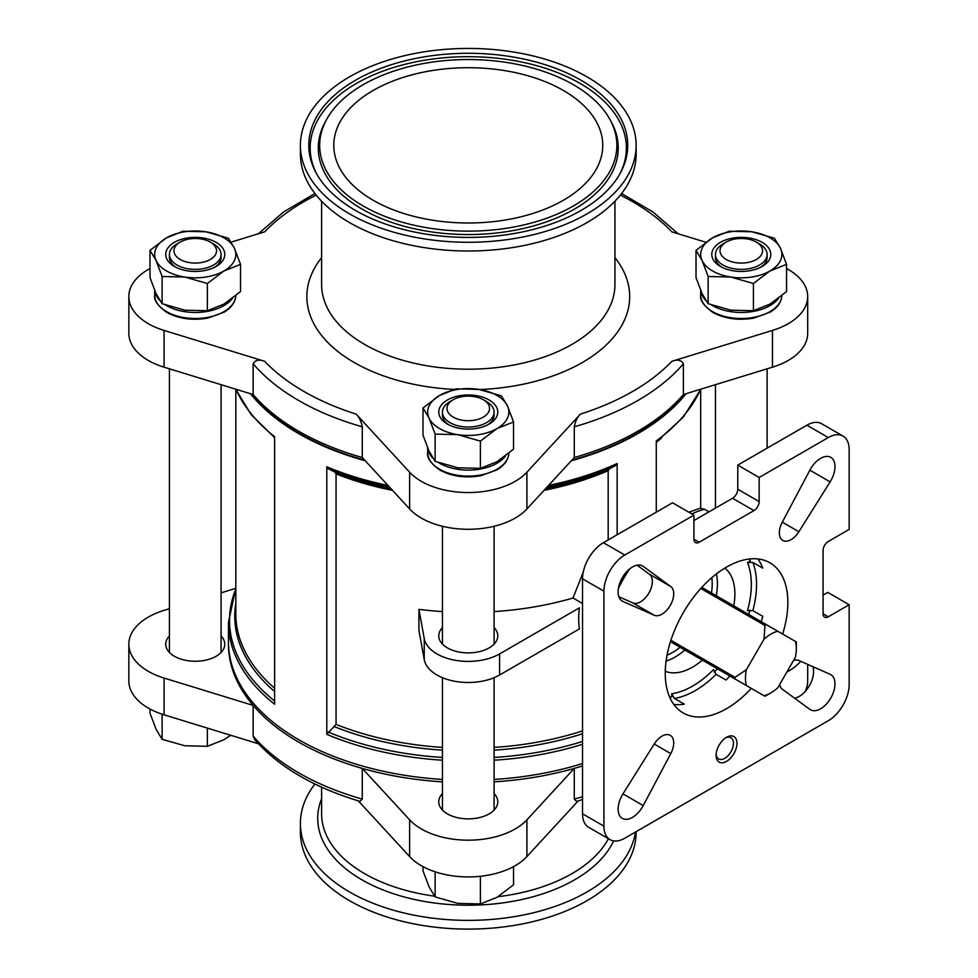 <?xml version="1.0" encoding="UTF-8"?>
<svg xmlns="http://www.w3.org/2000/svg" width="978" height="978" viewBox="0 0 978 978"><rect width="100%" height="100%" fill="white"/><g stroke="black" fill="none" stroke-linecap="round" stroke-linejoin="round"><path stroke-width="1.47" d="M586.971 76.822A167.874 96.92 180 0 1 636.14 145.355A167.874 96.92 180 0 1 468.266 242.275A167.874 96.92 180 0 1 300.405 145.355A167.874 96.92 180 0 1 404.024 55.807A167.874 96.92 180 0 1 586.971 76.822M581.03 80.245A159.475 92.066 180 0 1 620.382 172.984A159.475 92.066 180 0 1 468.266 237.422A159.475 92.066 180 0 1 316.151 172.984A159.475 92.066 180 0 1 385.576 66.626A159.475 92.066 180 0 1 581.03 80.245M573.34 84.683A148.595 85.795 180 0 1 610.015 119.597A148.595 85.795 180 0 1 468.266 231.138A148.595 85.795 180 0 1 326.53 119.597A148.595 85.795 180 0 1 573.34 84.683M563.365 90.453A134.475 77.641 180 0 1 602.754 145.355A134.475 77.641 180 0 1 468.266 222.996A134.475 77.641 180 0 1 333.791 145.355A134.475 77.641 180 0 1 416.811 73.619A134.475 77.641 180 0 1 563.365 90.453M513.536 421.983L513.536 449.208L496.971 461.726L480.394 468.34L457.765 467.79L435.137 461.335L429.073 451.225L423.009 435.198L423.009 407.985L429.073 418.095L435.137 434.122L457.765 434.66L480.394 441.115L496.971 428.596L513.536 421.983L507.472 405.956L501.408 395.858L478.768 389.391L456.139 388.853L439.574 395.454L423.009 407.985M162.116 276.493L184.744 277.031L207.385 283.498L223.95 270.967L240.515 264.366L240.515 291.578L223.95 304.109L207.385 310.711L184.744 310.173L162.116 303.706L156.052 293.596L149.989 277.581L149.989 250.356L156.052 260.466L162.116 276.493L162.116 303.706M708.145 276.493L730.786 277.031L753.415 283.498L769.979 270.967L786.556 264.366L786.556 291.578L769.979 304.109L753.415 310.711L730.786 310.173L708.145 303.706L702.082 293.596L696.018 277.581L696.018 250.356L702.082 260.466L708.145 276.493L708.145 303.706M823.073 613.781L828.28 616.788A7.384 4.254 120 0 1 824.601 617.155A7.384 4.254 120 0 1 823.073 613.781L823.073 550.516A7.384 4.254 120 0 1 828.28 541.482L849.161 529.428L849.161 449.599A29.511 17.042 120 0 0 843.048 436.09A29.511 17.042 120 0 0 828.28 437.557L759.148 477.472L737.767 465.112L806.899 425.198L828.28 437.557M610.04 839.662L588.646 827.315A29.511 17.042 120 0 1 582.533 813.806L582.533 578.829A29.511 17.042 120 0 1 603.402 542.68L672.546 502.778L693.928 515.125L624.795 555.039A29.511 17.042 120 0 0 603.927 591.189L603.927 826.153A29.511 17.042 120 0 0 610.04 839.662A29.511 17.042 120 0 0 624.795 838.207L828.28 720.725A29.511 17.042 120 0 0 849.161 684.576L849.161 604.746L827.767 592.387L823.073 595.101M442.447 781.862A239.818 138.46 180 0 1 362.263 768.402A239.818 138.46 180 0 1 253.155 705.407L253.155 736.128L254.891 739.894C279.072 767.094 314.109 787.596 360.002 801.385L362.263 799.124A239.818 138.46 180 0 1 253.155 736.128M582.533 765.933A239.818 138.46 180 0 1 574.269 768.402L526.91 819.833A66.406 38.338 0 0 1 468.266 840.175A66.406 38.338 0 0 1 409.635 819.833L362.263 768.402L362.263 799.124M494.098 781.862A239.818 138.46 180 0 0 574.269 768.402L574.269 799.124L576.531 801.385L582.533 799.539M362.263 426.799L362.263 457.521L409.635 508.951L409.635 472.203L356.151 414.122C359.146 417.007 361.188 421.225 362.263 426.799A239.818 138.46 180 0 1 253.155 363.804C255.197 360.026 259.036 359.195 264.671 361.31L164.072 330.43A66.406 38.338 0 0 1 128.839 296.578A66.406 38.338 0 0 1 149.989 268.522M253.155 363.804L253.155 394.525A239.818 138.46 180 0 0 362.263 457.521M708.977 511.861L704.453 509.245L699.93 508.352L688.879 512.203M702.387 660.15A59.768 34.511 -60 0 1 692.632 667.094A59.768 34.511 -60 0 1 665.26 671.287M724.832 568.108A59.768 34.511 -60 0 1 733.745 605.822M669.685 697.192A86.7 50.061 120 0 0 671.752 696.911L671.752 693.695L674.368 698.414L684.282 704.136A86.7 50.061 120 0 1 673.842 704.466M714.172 672.143A86.7 50.061 120 0 0 717.363 668.793M748.72 614.477A86.7 50.061 120 0 0 750.028 610.04M749.478 558.988A86.7 50.061 120 0 1 750.273 560.92L747.485 562.521L752.877 562.423A86.7 50.061 -60 0 1 752.877 610.627L747.485 610.724A83.008 47.922 -60 0 0 747.485 562.521M671.752 693.695A83.008 47.922 -60 0 0 713.5 669.6L716.104 674.319L726.018 680.04A86.7 50.061 120 0 0 729.881 676.018M761.251 621.702A86.7 50.061 120 0 0 762.791 616.348L752.877 610.627M757.852 558.939A86.7 50.061 120 0 1 762.791 568.145L752.877 562.423M751.275 688.378A86.7 50.061 -60 0 1 726.544 708.671A86.7 50.061 -60 0 1 683.194 712.962A86.7 50.061 -60 0 1 683.194 612.851A86.7 50.061 -60 0 1 769.894 562.79A86.7 50.061 -60 0 1 782.644 634.05M795.383 657.277A35.966 20.77 120 0 0 796.324 648.793A35.966 20.77 120 0 0 795.383 641.409L777.767 631.238A35.966 20.77 120 0 0 764.026 639.172L746.397 669.698A35.966 20.77 120 0 0 746.397 685.554L764.026 695.725A35.966 20.77 120 0 0 770.896 692.852A35.966 20.77 120 0 0 777.767 687.803L795.383 657.277M794.601 698.206A20.294 11.712 120 0 0 809.381 685.7A20.294 11.712 120 0 0 812.816 666.654M618.878 596.751L632.815 602.9A16.602 9.584 120 0 0 648.891 593.047A16.602 9.584 120 0 0 649.392 574.196L637.094 565.211M693.928 520.54L732.546 498.254A7.384 4.254 120 0 0 737.767 489.22L737.767 465.112M843.048 436.09L821.654 423.743A29.511 17.042 120 0 0 806.899 425.198M726.544 761.385A14.756 8.521 -60 0 1 716.104 755.358A14.756 8.521 -60 0 1 726.544 737.29A14.756 8.521 -60 0 1 736.972 743.317A14.756 8.521 -60 0 1 726.544 761.385M779.625 684.576A16.602 9.584 120 0 0 782.302 689.209L809.857 709.368A20.294 11.712 120 0 0 810.481 709.771A20.294 11.712 120 0 0 830.774 698.06A20.294 11.712 120 0 0 830.774 674.624A20.294 11.712 120 0 0 830.114 674.294L798.879 660.505A16.602 9.584 120 0 0 793.525 660.492M809.857 470.173L782.302 522.166A16.602 9.584 120 0 0 782.803 540.431A16.602 9.584 120 0 0 798.879 531.726L830.114 481.873A20.294 11.712 120 0 0 830.774 457.349A20.294 11.712 120 0 0 809.857 470.173L830.114 481.873M622.974 601.47L654.209 615.248A16.602 9.584 120 0 0 670.285 605.394A16.602 9.584 120 0 0 670.786 586.555L643.218 566.384A20.294 11.712 120 0 0 642.607 565.993A20.294 11.712 120 0 0 622.314 577.705A20.294 11.712 120 0 0 622.314 601.14A20.294 11.712 120 0 0 622.974 601.47L621.702 600.736M643.218 805.579L670.786 753.598A16.602 9.584 120 0 0 670.285 735.334A16.602 9.584 120 0 0 654.209 744.026L622.974 793.891A20.294 11.712 120 0 0 622.314 818.403A20.294 11.712 120 0 0 643.218 805.579L622.974 793.891M693.928 515.125L693.928 539.22A7.384 4.254 120 0 0 695.456 542.594A7.384 4.254 120 0 0 699.148 542.24L753.94 510.602A7.384 4.254 120 0 0 759.148 501.567L759.148 477.472M828.28 616.788L849.161 604.746M629.673 568.915A86.7 50.061 120 0 0 618.389 588.475M583.255 572.118L573.022 598.023L582.533 603.512M442.447 611.592A232.434 134.194 0 0 1 418.926 609.355L418.926 630.443L424.244 659.612A44.279 25.562 0 0 0 453.486 681.03A44.279 25.562 0 0 0 499.575 675.003L579.416 628.915A81.162 46.858 -60 0 1 579.416 607.827L499.575 653.927L499.575 675.003M494.098 611.592A232.434 134.194 0 0 0 573.022 598.023M617.142 534.758L617.142 463.523L615.847 465.442L609.502 468.731L608.182 470.65L608.182 539.929M336.053 473.865L336.053 724.405L326.799 734.356L326.799 466.775L328.143 468.694L334.684 471.946L336.053 473.865A232.434 134.194 180 0 0 392.508 490.357M582.533 763.525A239.818 138.46 180 0 1 494.098 779.442M442.447 779.442A239.818 138.46 180 0 1 228.461 641.8L228.461 622.558A239.818 138.46 180 0 0 274.622 704.233L274.622 436.653A239.818 138.46 180 0 1 235.918 389.232M686.055 393.706A239.818 138.46 180 0 1 571.286 460.76M365.259 460.76A239.818 138.46 180 0 1 250.49 393.706M700.627 389.232A239.818 138.46 180 0 1 656.275 440.919L656.275 512.166M683.377 363.804A239.818 138.46 180 0 1 574.269 426.799L574.269 457.521A239.818 138.46 180 0 0 683.377 394.525L683.377 363.804C681.36 360.026 677.522 359.195 671.874 361.31L772.461 330.43A66.406 38.338 0 0 0 807.694 296.578A66.406 38.338 0 0 0 786.556 268.522M705.835 242.263L671.874 231.847A232.434 134.194 180 0 0 620.37 195.099M316.175 195.099A232.434 134.194 180 0 0 264.671 231.847L231.138 242.128M409.635 472.203A66.406 38.338 0 0 0 468.266 492.545A66.406 38.338 0 0 0 526.91 472.203L580.394 414.122C577.399 416.995 575.357 421.212 574.269 426.799M684.893 394.061A239.023 137.996 180 0 1 571.91 460.088M364.635 460.088A239.023 137.996 180 0 1 362.618 459.526A239.023 137.996 180 0 1 251.652 394.061M169.426 608.707L164.072 610.358A66.406 38.338 0 0 0 128.839 644.209A66.406 38.338 0 0 0 164.072 678.06L253.155 705.407A239.818 138.46 180 0 1 228.461 642.998M358.339 800.884L409.635 856.581A66.406 38.338 0 0 0 468.266 876.924A66.406 38.338 0 0 0 526.91 856.581L578.206 800.884M128.839 644.209L128.839 680.957A66.406 38.338 0 0 0 164.072 714.808L258.388 743.769M805.102 691.58A66.406 38.338 0 0 0 807.694 680.957L807.694 664.404M418.926 609.355L424.244 638.524A44.279 25.562 0 0 0 453.486 659.942A44.279 25.562 0 0 0 499.575 653.927M442.447 627.595A29.511 17.042 0 0 0 438.755 635.847A29.511 17.042 0 0 0 447.398 647.901A29.511 17.042 0 0 0 479.562 651.592A29.511 17.042 0 0 0 497.79 635.847A29.511 17.042 0 0 0 494.098 627.595M671.825 642.497L735.028 678.989A43.35 25.025 -60 0 1 735.028 677.338L670.896 640.309M795.383 641.409L796.324 641.959A43.35 25.025 -60 0 1 796.324 642.778L796.324 648.793M764.026 639.172L764.955 625.504A43.35 25.025 -60 0 1 766.385 624.673L701.813 587.387M766.385 624.673L777.767 631.238M764.955 625.504L700.823 588.463M735.028 677.338L746.397 669.698M770.896 692.852L765.676 695.871A43.35 25.025 -60 0 1 764.955 696.275L764.026 695.725M746.397 685.554L735.028 678.989M128.839 296.578L128.839 333.327A66.406 38.338 0 0 0 164.072 367.178L253.155 394.525M683.377 394.525L772.461 367.178A66.406 38.338 0 0 0 807.694 333.327L807.694 296.578M409.635 508.951A66.406 38.338 0 0 0 468.266 529.294A66.406 38.338 0 0 0 526.91 508.951L574.269 457.521M786.813 672.118A66.406 38.338 0 0 0 800.713 661.324M442.447 793.586A29.511 17.042 0 0 0 438.755 801.838A29.511 17.042 0 0 0 447.398 813.879A29.511 17.042 0 0 0 479.562 817.571A29.511 17.042 0 0 0 497.79 801.838A29.511 17.042 0 0 0 494.098 793.586M235.661 588.377L221.077 592.851M169.426 635.957A29.511 17.042 0 0 0 165.734 644.209A29.511 17.042 0 0 0 174.377 656.262A29.511 17.042 0 0 0 206.554 659.954A29.511 17.042 0 0 0 224.769 644.209A29.511 17.042 0 0 0 221.077 635.957M636.14 831.655L636.14 832.18A167.874 96.92 180 0 1 468.266 929.1A167.874 96.92 180 0 1 300.405 832.18L300.405 823.452A167.874 96.92 180 0 1 314.916 784.014M635.48 832.034A167.874 96.92 180 0 1 460.821 920.274A167.874 96.92 180 0 1 300.405 823.452M636.14 145.355L636.14 154.084A167.874 96.92 180 0 1 468.266 251.004A167.874 96.92 180 0 1 300.405 154.084L300.405 145.355M725.615 737.864A12.262 7.078 -60 0 1 730.908 737.705A12.262 7.078 -60 0 1 732.791 747.522A12.262 7.078 -60 0 1 724.784 758.329A12.262 7.078 -60 0 1 718.647 758.94A12.262 7.078 -60 0 1 716.153 754.27M786.556 264.366L780.493 248.339L774.429 238.229L751.789 231.774L729.16 231.224L712.595 237.837L696.018 250.356M753.415 283.498L753.415 310.711M240.515 264.366L234.451 248.339L228.387 238.229L205.759 231.774L183.118 231.224L166.553 237.837L149.989 250.356M207.385 283.498L207.385 310.711M480.394 441.115L480.394 468.34M435.137 434.122L435.137 461.335M726.226 259.476A21.296 12.298 0 0 0 756.349 259.476A21.296 12.298 0 0 0 756.349 242.092A21.296 12.298 0 0 0 726.226 242.092A21.296 12.298 0 0 0 726.226 259.476M726.226 242.092L723.023 243.938A25.831 14.914 0 0 0 715.456 254.488A25.831 14.914 0 0 0 723.023 265.026A25.831 14.914 0 0 0 751.165 268.253A25.831 14.914 0 0 0 767.119 254.488A25.831 14.914 0 0 0 759.551 243.938L756.349 242.092M760.762 267.202A25.831 14.914 0 0 0 767.119 257.41L767.119 254.488M715.456 254.488L715.456 257.41A25.831 14.914 0 0 0 721.813 267.202M720.419 266.456A29.511 17.042 0 0 0 762.155 266.456A29.511 17.042 0 0 0 762.155 242.348A29.511 17.042 0 0 0 720.419 242.348A29.511 17.042 0 0 0 720.419 266.456L720.419 266.456M702.082 260.466A40.587 23.435 0 0 0 730.786 277.031A40.587 23.435 0 0 0 769.979 270.967A40.587 23.435 0 0 0 780.493 248.339A40.587 23.435 0 0 0 751.789 231.774A40.587 23.435 0 0 0 712.595 237.837A40.587 23.435 0 0 0 702.082 260.466M180.196 259.476A21.296 12.298 0 0 0 210.319 259.476A21.296 12.298 0 0 0 210.319 242.092A21.296 12.298 0 0 0 180.196 242.092A21.296 12.298 0 0 0 180.196 259.476M180.196 242.092L176.994 243.938A25.831 14.914 0 0 0 169.426 254.488A25.831 14.914 0 0 0 176.994 265.026A25.831 14.914 0 0 0 205.136 268.253A25.831 14.914 0 0 0 221.077 254.488A25.831 14.914 0 0 0 213.51 243.938L210.319 242.092M214.732 267.202A25.831 14.914 0 0 0 221.077 257.41L221.077 254.488M169.426 254.488L169.426 257.41A25.831 14.914 0 0 0 175.771 267.202M174.377 266.456A29.511 17.042 0 0 0 216.126 266.456A29.511 17.042 0 0 0 216.126 242.348A29.511 17.042 0 0 0 174.377 242.348A29.511 17.042 0 0 0 174.377 266.456L174.377 266.456M156.052 260.466A40.587 23.435 0 0 0 184.744 277.031A40.587 23.435 0 0 0 223.95 270.967A40.587 23.435 0 0 0 234.451 248.339A40.587 23.435 0 0 0 205.759 231.774A40.587 23.435 0 0 0 166.553 237.837A40.587 23.435 0 0 0 156.052 260.466M453.205 417.105A21.296 12.298 0 0 0 483.328 417.105A21.296 12.298 0 0 0 483.328 399.721A21.296 12.298 0 0 0 453.205 399.721A21.296 12.298 0 0 0 453.205 417.105M453.205 399.721L450.002 401.567A25.831 14.914 0 0 0 442.447 412.105A25.831 14.914 0 0 0 450.002 422.655A25.831 14.914 0 0 0 478.156 425.882A25.831 14.914 0 0 0 494.098 412.105A25.831 14.914 0 0 0 486.531 401.567L483.328 399.721M487.753 424.831A25.831 14.914 0 0 0 494.098 415.039L494.098 412.105M442.447 412.105L442.447 415.039A25.831 14.914 0 0 0 448.792 424.831M447.398 424.073A29.511 17.042 0 0 0 489.147 424.073A29.511 17.042 0 0 0 489.134 399.978A29.511 17.042 0 0 0 447.398 399.978A29.511 17.042 0 0 0 447.398 424.073L447.398 424.073M429.073 418.095A40.587 23.435 0 0 0 457.765 434.66A40.587 23.435 0 0 0 496.971 428.596A40.587 23.435 0 0 0 507.472 405.956A40.587 23.435 0 0 0 478.768 389.391A40.587 23.435 0 0 0 439.574 395.454A40.587 23.435 0 0 0 429.073 418.095M162.116 714.184L162.116 739.307L156.052 729.197L149.989 713.17L149.989 709.013M162.116 739.307L184.744 745.762L207.385 746.312L207.385 728.109M207.385 746.312L223.95 739.698L230.71 735.273M423.009 866.642L423.009 870.799L429.073 886.826L435.137 896.924L457.765 903.391L480.394 903.929L496.971 897.327L513.536 884.797L513.536 866.642M480.394 903.929L480.394 876.716M435.137 896.924L435.137 871.814M603.402 542.68L624.795 555.039M582.533 796.667A239.818 138.46 180 0 1 574.269 799.124M356.151 414.122A232.434 134.194 180 0 1 264.671 361.31M691.825 513.902A116.211 67.103 -60 0 1 704.453 509.245M716.104 674.319A86.7 50.061 -60 0 1 695.236 690.602A86.7 50.061 -60 0 1 674.368 698.414M582.533 813.806L603.927 826.153M582.533 578.829L603.927 591.189M661.641 437.948A232.434 134.194 180 0 1 656.275 442.398M608.182 470.65A232.434 134.194 180 0 1 544.025 490.357M582.533 730.896A232.434 134.194 180 0 1 494.098 747.4M442.447 747.4A232.434 134.194 180 0 1 336.053 724.405M582.533 744.282A239.818 138.46 180 0 1 494.098 760.212M442.447 760.212A239.818 138.46 180 0 1 326.799 734.356M617.142 463.523A239.818 138.46 180 0 1 548.56 485.43M387.973 485.43A239.818 138.46 180 0 1 326.799 466.775M582.533 741.446A238.73 137.825 180 0 1 494.098 757.449M442.447 757.449A238.73 137.825 180 0 1 328.143 732.021M582.533 733.745A233.51 134.817 180 0 1 494.098 750.163M442.447 750.163A233.51 134.817 180 0 1 334.684 726.752M609.502 468.731A233.51 134.817 180 0 1 545.687 488.56M390.845 488.56A233.51 134.817 180 0 1 334.684 471.946M615.847 465.442A238.73 137.825 180 0 1 546.898 487.24M389.647 487.24A238.73 137.825 180 0 1 328.143 468.694M274.622 701.043A238.73 137.825 180 0 1 235.832 588.976M274.622 691.519A233.51 134.817 180 0 1 235.832 603.218M274.622 688.267A232.434 134.194 180 0 1 235.832 614.037L235.832 389.562M671.874 361.31A232.434 134.194 180 0 1 580.394 414.122M614.93 257.642A161.407 93.191 180 0 1 479.648 389.537M454.036 389.403A161.407 93.191 180 0 1 321.615 257.642M424.244 638.524L424.244 659.612M684.906 650.052A59.768 34.511 -60 0 1 675.15 657.008A59.768 34.511 -60 0 1 666.079 661.104M716.422 573.903A59.768 34.511 -60 0 1 716.275 595.736M680.101 647.277A56.076 32.372 -60 0 1 672.546 652.485A56.076 32.372 -60 0 1 667.033 655.223M711.813 577.668A56.076 32.372 -60 0 1 711.471 592.961M164.072 367.178L164.072 330.43M772.461 367.178L772.461 330.43M526.91 508.951L526.91 472.203M526.91 819.833L526.91 856.581M409.635 819.833L409.635 856.581M164.072 678.06L164.072 714.808M614.93 201.248L614.93 284.525A146.651 84.67 180 0 1 468.266 369.195A146.651 84.67 180 0 1 321.615 284.525L321.615 201.248M608.414 838.721A146.651 84.67 180 0 1 498.083 896.667M434.538 896.166A146.651 84.67 180 0 1 321.615 813.769L321.615 787.168M613.622 840.909A150.539 86.908 180 0 1 431.689 902.608A150.539 86.908 180 0 1 321.615 798.684M693.928 539.22L699.148 542.24M732.546 498.254L753.94 510.602M737.767 489.22L759.148 501.567M654.209 744.026L670.786 753.598M632.815 602.9L654.209 615.248M649.392 574.196L670.786 586.555M641.959 565.651L643.218 566.384M782.302 522.166L798.879 531.726M508.853 452.692C508.621 459.464 504.721 465.161 497.154 469.77L480.797 475.736C465.43 478.328 451.812 476.445 439.953 470.1C430.772 463.523 426.689 457.728 427.692 452.692A40.587 23.435 0 0 0 439.574 469.257A40.587 23.435 0 0 0 483.315 474.452A40.587 23.435 0 0 0 508.841 453.303M438.633 462.68A40.587 23.435 0 0 0 439.574 463.242A40.587 23.435 0 0 0 505.54 455.944M427.789 448.315A40.587 23.435 0 0 0 432.728 457.985M235.832 295.063C235.6 301.835 231.7 307.532 224.133 312.153L207.788 318.107C192.409 320.698 178.791 318.816 166.932 312.483C157.751 305.906 153.668 300.099 154.671 295.063A40.587 23.435 0 0 0 166.553 311.64A40.587 23.435 0 0 0 210.294 316.835A40.587 23.435 0 0 0 235.82 295.674M165.612 305.05A40.587 23.435 0 0 0 166.553 305.613A40.587 23.435 0 0 0 232.519 298.314M154.768 290.698A40.587 23.435 0 0 0 159.707 300.356M781.874 295.063C781.642 301.835 777.742 307.532 770.163 312.153L753.818 318.107C738.451 320.698 724.832 318.816 712.974 312.483C703.793 305.906 699.698 300.099 700.7 295.063A40.587 23.435 0 0 0 712.595 311.64A40.587 23.435 0 0 0 756.336 316.835A40.587 23.435 0 0 0 781.862 295.674M711.654 305.05A40.587 23.435 0 0 0 712.595 305.613A40.587 23.435 0 0 0 778.561 298.314M700.798 290.698A40.587 23.435 0 0 0 705.749 300.356M316.823 174.182A158.106 91.284 180 0 1 387.215 69.597A158.106 91.284 180 0 1 580.064 83.423A158.106 91.284 180 0 1 619.722 174.182M610.015 119.597L611.311 121.981A149.964 86.577 180 0 1 468.266 234.549A149.964 86.577 180 0 1 325.222 121.981L326.53 119.597M221.077 652.46L221.077 384.684M169.426 652.46L169.426 368.828M767.119 448.168L767.119 368.828M715.456 508.12L715.456 384.684M494.098 810.077L494.098 677.693M494.098 644.099L494.098 526.274M442.447 810.077L442.447 677.693M442.447 644.099L442.447 526.274M621.617 193.51L653.023 212.018L678.157 233.766M314.916 193.51L283.522 212.018L258.388 233.766M700.7 389.562L700.7 508.23M700.884 389.158L683.341 417.08L656.275 442.056M235.832 587.974L228.461 622.558M235.661 389.158L251.175 414.623L274.622 437.741M427.692 452.692L427.692 448.083M154.671 295.063L154.671 290.454M700.7 295.063L700.7 290.454"/></g></svg>
